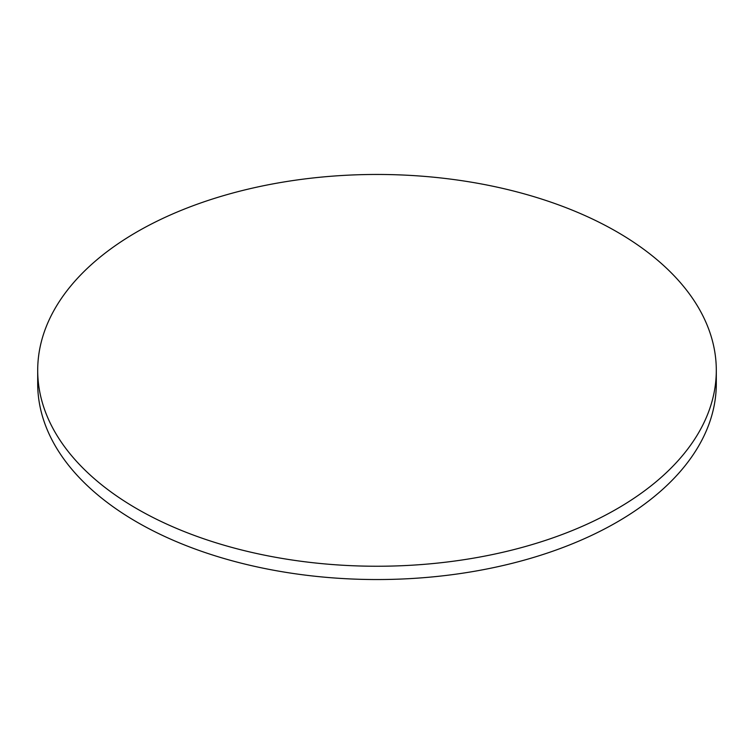 <?xml version="1.0" encoding="UTF-8"?>
<svg xmlns="http://www.w3.org/2000/svg" width="754" height="754" viewBox="0 0 754 754"><rect width="100%" height="100%" fill="white"/><g stroke="black" fill="none" stroke-linecap="round" stroke-linejoin="round"><path stroke-width="1.13" d="M137.077 508.865A339.3 195.889 0 0 0 506.848 551.334A339.3 195.889 0 0 0 716.3 370.355A339.3 195.889 0 0 0 616.923 231.836A339.3 195.889 0 0 0 247.152 189.367A339.3 195.889 0 0 0 37.7 370.355A339.3 195.889 0 0 0 137.077 508.865M37.7 370.355L37.7 383.645A339.3 195.889 0 0 0 137.077 522.164A339.3 195.889 0 0 0 506.848 564.633A339.3 195.889 0 0 0 716.3 383.645L716.3 370.355"/></g></svg>
